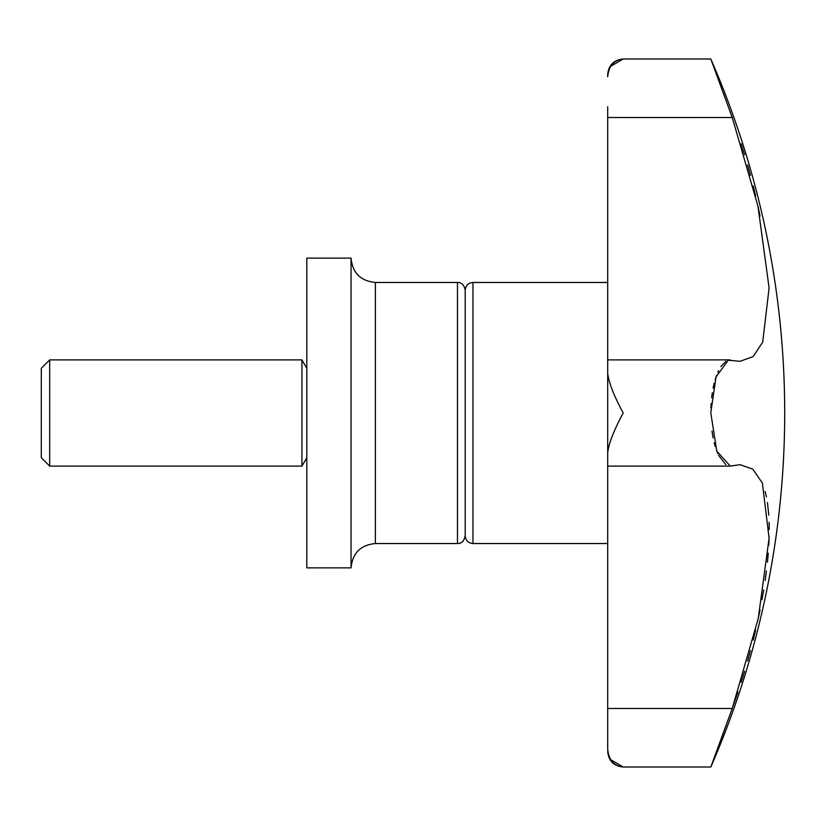 <?xml version="1.0" encoding="UTF-8"?>
<svg xmlns="http://www.w3.org/2000/svg" width="826" height="826" viewBox="0 0 826 826"><rect width="100%" height="100%" fill="white"/><g stroke="black" fill="none" stroke-linecap="round" stroke-linejoin="round"><path stroke-width="1.24" d="M710.814 413L716.762 451.079L730.277 466.101L739.982 464.666L752.785 469.127L762.388 483.045L769.089 538.201L758.268 618.447L732.239 708.481L710.814 767.003A884.997 884.997 0 0 0 710.814 58.997L732.239 117.519L757.969 206.18L769.099 287.944L762.708 342.17L753.106 356.615L739.982 361.334L728.315 360.177L716.039 376.945L710.814 412.628M711.94 763.957L715.553 754.2M718.279 746.797L724.485 729.843M724.815 728.924L726.426 724.526M728.367 719.167L732.094 708.884M610.744 759.703L623.186 767.003C613.914 766.001 608.752 760.065 607.699 749.182L607.699 708.481L732.239 708.481L737.969 692.002M741.159 682.266L744.598 671.187M747.571 661.048L750.462 650.62M753.219 640.005L755.625 630.176M758 619.707L760.065 609.856M762.006 599.728L763.699 589.95M765.175 580.41L766.435 570.972M767.437 562.165L768.252 553.183M768.789 545.191L769.13 537.014M769.233 529.476L769.13 522.259M768.789 515.207L767.437 502.507M766.435 496.88L765.165 491.418M725.837 464.666L718.568 455.302M717.825 453.68L716.607 450.645M715.171 446.36L714.201 442.798M713.106 437.883L712.002 431.11M607.699 708.481L607.699 452.689C608.752 443.459 613.914 430.232 623.186 413C613.914 395.768 608.752 382.541 607.699 373.311L607.699 464.666M607.699 361.334L607.699 452.689M607.699 282.461L472.957 282.461C468.259 282.926 465.678 285.507 465.214 290.205L465.214 535.795C464.078 541.113 461.497 543.694 457.47 543.539L375.386 543.539C360.611 544.974 352.495 553.09 351.05 567.875L306.797 567.875L306.797 258.125L351.05 258.125L351.05 567.875M732.104 117.127L729.688 110.477M607.699 373.311L607.699 106.688M49.684 359.899L49.684 466.101L41.3 457.718L41.3 368.282L49.684 359.899L301.955 359.899L301.955 466.101L49.684 466.101M607.699 719.312L607.699 749.182M710.907 408.003L711.134 403.511M711.64 397.76L712.301 392.763M713.106 388.137L714.201 383.202M715.171 379.64L716.607 375.355M717.825 372.309L718.568 370.698M720.871 366.61L725.837 361.334M710.814 58.997L623.186 58.997C613.78 59.916 608.617 65.078 607.699 74.485L607.699 76.818C608.752 65.935 613.914 59.999 623.186 58.997L610.744 66.297M725.197 98.118L723.772 94.205M723.741 94.133L723.535 93.565M720.902 86.369L720.448 85.119M717.877 78.098L714.965 70.2M713.344 65.822L713.034 64.986M760.054 216.113L758 206.293M755.614 195.793L753.219 185.964M750.452 175.37L747.561 164.921M744.598 154.813L741.159 143.734M732.249 117.529L607.699 117.519M472.957 282.461L472.957 543.539C468.259 543.074 465.678 540.493 465.214 535.795M465.214 290.205C464.078 284.887 461.497 282.306 457.47 282.461L457.47 543.539M457.47 282.461L375.386 282.461L375.386 543.539M730.277 359.899L607.699 359.899M306.797 368.282L301.955 359.899M306.797 457.718L301.955 466.101M730.277 466.101L607.699 466.101M710.814 767.003L623.186 767.003C613.78 766.084 608.617 760.922 607.699 751.515M375.386 282.461C360.611 281.026 352.495 272.91 351.05 258.125M607.699 543.539L472.957 543.539"/></g></svg>
